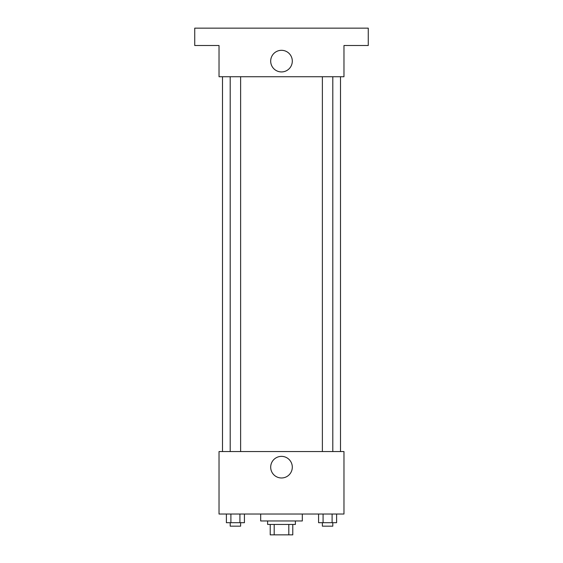 <?xml version="1.0" encoding="UTF-8"?>
<svg xmlns="http://www.w3.org/2000/svg" width="563" height="563" viewBox="0 0 563 563"><rect width="100%" height="100%" fill="white"/><g stroke="black" fill="none" stroke-linecap="round" stroke-linejoin="round"><path stroke-width="0.84" d="M288.805 524.442L288.805 534.85L270.219 534.85L270.219 524.442M288.805 534.85L292.781 534.85L292.781 524.442L292.781 534.85M295.385 520.965L295.385 524.442L267.615 524.442L267.615 520.965M274.195 524.442L274.195 534.85M260.676 514.026L260.676 520.965L302.324 520.965L302.324 514.026M343.972 514.026L219.028 514.026L219.028 451.554L343.972 451.554L343.972 514.026M292.303 467.177A10.803 10.803 0 0 1 276.095 476.53A10.803 10.803 0 0 1 276.095 457.818A10.803 10.803 0 0 1 292.303 467.177M340.502 76.737L340.502 451.554M322.381 451.554L322.381 76.737M240.619 76.737L240.619 451.554M343.972 76.737L219.028 76.737L219.028 45.504L194.735 45.504L194.735 28.15L368.265 28.15L368.265 45.504L343.972 45.504L343.972 76.737M292.303 61.121A10.803 10.803 0 0 1 276.095 70.481A10.803 10.803 0 0 1 276.095 51.761A10.803 10.803 0 0 1 292.303 61.121M336.604 514.026L336.604 522.703L318.574 522.703L318.574 514.026M332.1 514.026L332.1 522.703M323.078 514.026L323.078 522.703M332.796 522.703L332.796 526.173L322.381 526.173L322.381 522.703M244.426 514.026L244.426 522.703L226.396 522.703L226.396 514.026M239.922 514.026L239.922 522.703M230.9 514.026L230.9 522.703M240.619 522.703L240.619 526.173L230.204 526.173L230.204 522.703M222.498 76.737L222.498 451.554M332.796 451.554L332.796 76.737M230.204 76.737L230.204 451.554"/></g></svg>
